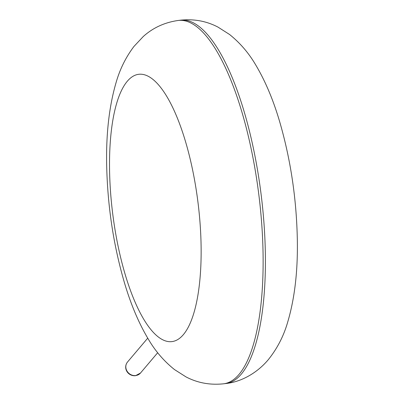 <?xml version="1.0" encoding="UTF-8"?>
<svg xmlns="http://www.w3.org/2000/svg" width="404" height="404" viewBox="0 0 404 404"><rect width="100%" height="100%" fill="white"/><g stroke="black" fill="none" stroke-linecap="round" stroke-linejoin="round"><path stroke-width="0.61" d="M223.614 383.8L225.892 383.517A183.078 58.469 -97.1 0 0 241.314 374.104A183.078 58.469 -97.1 0 0 257.313 168.806A183.078 58.469 -97.1 0 0 180.366 20.2L178.088 20.483C164.585 22.437 152.975 27.785 143.263 36.527L133.951 46.455C125.977 57.025 120.099 68.801 116.307 81.8C109.247 105.641 106.03 133.391 106.666 165.039C107.53 205.853 113.438 245.026 124.387 282.553C130.78 304.247 138.754 323.109 148.313 339.128C155.267 351.026 163.994 361.171 174.498 369.574L186.002 376.897C197.546 382.936 210.085 385.239 223.614 383.8A183.078 58.469 -97.1 0 0 239.037 374.392A183.078 58.469 -97.1 0 0 255.035 169.089A183.078 58.469 -97.1 0 0 178.088 20.483M183.436 334.557A134.678 43.011 -97.1 0 0 172.675 107.434A134.678 43.011 -97.1 0 0 109.923 181.542A134.678 43.011 -97.1 0 0 183.436 334.557M140.491 373.028L135.486 375.71C127.694 376.402 122.851 367.867 127.507 362.034A8.504 7.732 40.3 0 0 127.088 371.205A8.504 7.732 40.3 0 0 135.774 375.533A8.504 7.732 40.3 0 0 140.491 373.028L157.681 352.722M225.892 383.517C239.87 382.134 256.146 374.074 268.155 359.848C277.053 348.834 283.512 336.426 287.542 322.619C294.602 299.026 297.869 271.569 297.334 240.244C296.587 199.207 290.713 159.752 279.725 121.887C273.331 100.076 265.342 81.118 255.757 65.014C248.793 53.081 240.057 42.9 229.543 34.471L218.034 27.134C206.474 21.069 193.92 18.761 180.366 20.2M127.507 362.034L147.728 338.158"/></g></svg>
